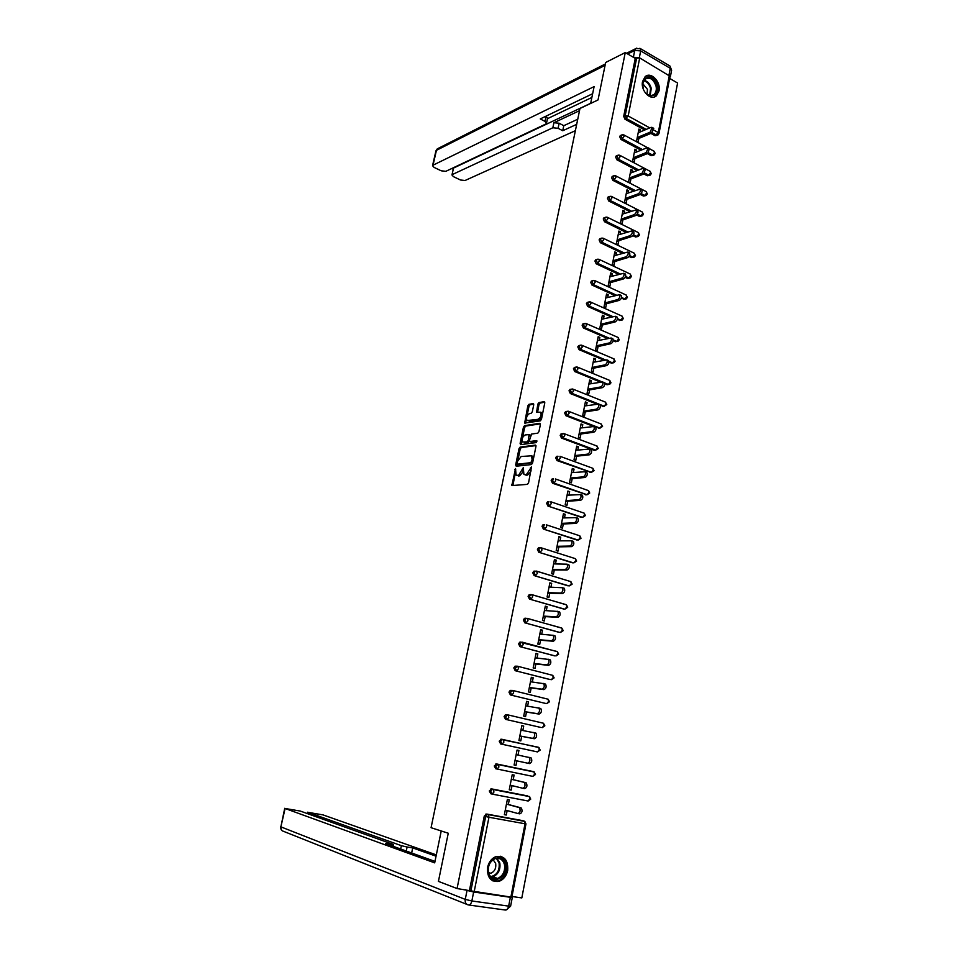 <?xml version="1.0" encoding="UTF-8"?>
<svg xmlns="http://www.w3.org/2000/svg" width="958" height="958" viewBox="0 0 958 958"><rect width="100%" height="100%" fill="white"/><g stroke="black" fill="none" stroke-linecap="round" stroke-linejoin="round"><path stroke-width="1.44" d="M515.512 468.51L511.871 485.574L527.415 484.365L528.565 482.868L531.486 466.929L526.373 474.653L525.092 474.773L526.277 475.192L523.894 474.342L523.296 467.684L518.506 475.419L516.087 475.132L515.512 468.51M642.555 81.526C640.351 90.663 650.769 101.308 656.386 95.776L658.996 90.938C661.176 81.837 650.769 71.132 645.093 76.76L642.555 81.526M487.574 867.325C486.963 877.612 490.795 882.282 499.07 881.348C503.525 879.636 506.399 876.007 507.692 870.475C508.279 860.14 504.387 855.506 496.016 856.572C491.67 858.308 488.867 861.889 487.574 867.325M533.726 404.815L533.163 403.593L528.936 404.336L527.822 405.845L524.673 423.101L540.3 420.861L541.45 419.329L544.779 402.899L544.204 401.665L538.971 402.576L537.833 404.108L536.588 412.191L540.647 412.227C541.701 415.209 540.827 417.568 538.061 419.317L526.984 420.574C525.954 417.64 526.804 415.293 529.523 413.545L531.187 413.269L532.313 411.76L533.726 404.815M457.062 888.545L438.429 881.384L448.26 833.232L431.076 827.7L579.973 108.482L598.02 99.955L605.672 62.474L625.263 52.558L457.062 888.545L470.881 890.88L485.682 816.527L484.269 816.12L469.48 890.341M520.158 447.075L519.044 448.56L515.679 464.917L516.23 466.223L531.439 464.558L532.576 463.049L535.965 446.392L535.39 445.099L520.158 447.075L521.332 447.494L520.218 448.979L517.991 459.852M522.062 439.997L521.284 443.805L520.11 443.374L523.451 427.124L524.565 425.627L539.809 423.304L540.384 424.574L538.947 431.639L537.809 433.16L531.57 434.046L529.487 440.225L530.049 441.506L536.54 440.632M520.11 443.374L520.661 444.644L536.145 442.596L536.815 440.728M510.363 897.299L473.647 891.994L471.863 900.975L508.65 906.124L510.363 897.299L512.326 897.299L470.881 890.88M511.979 896.496L521.823 897.921L677.593 83.035L669.618 78.388M625.263 52.558L635.262 58.39L639.705 57.911L670.025 76.269L659.008 133.449M504.399 814.516L506.279 815.042L504.363 814.695L507.357 799.487L509.249 799.858L508.339 804.481M506.279 815.042L507.153 810.564M657.308 135.258L655.044 135.689L650.889 133.413M644.722 130.025L624.939 119.187L623.706 116.349L625.179 115.702L636.735 57.66M635.262 58.39L623.706 116.349M484.269 816.12L486.688 814.049L522.936 820.683M641.01 150.202L620.916 139.413L619.682 136.587L620.88 135.329M653.404 155.256L651.189 155.663L647.38 153.615M637.286 170.512L616.868 159.782L615.623 156.956L616.868 155.675M649.488 175.386L647.297 175.769L643.872 173.973M633.549 190.965L612.785 180.296L611.527 177.469L612.833 176.164M645.536 195.66L643.381 196.019L640.291 194.438M629.813 211.574L608.677 200.952L607.42 198.126L608.773 196.809M641.549 216.065L639.441 216.412L636.615 214.999M626.065 232.327L604.534 221.753L603.265 218.927L604.678 217.586M637.537 236.626L635.477 236.949L632.867 235.668M622.329 253.235L600.367 242.709L599.097 239.883L600.57 238.506M633.501 257.319L631.478 257.618L629.047 256.457M618.593 274.287L596.175 263.797L594.894 260.971L596.427 259.582M629.43 278.155L627.454 278.431L625.179 277.365M614.868 295.507L591.948 285.041L590.655 282.215L592.26 280.814M625.323 299.136L621.239 298.405M611.156 316.87L587.685 306.44L586.392 303.614L588.056 302.189M621.191 320.259L617.227 319.577M607.468 338.402L583.398 327.995L582.105 325.169L583.829 323.72M617.036 341.539L613.156 340.868M603.803 360.1L579.087 349.694L577.77 346.868L579.578 345.407M612.833 362.962L608.989 362.292M600.187 381.979L574.728 371.548L573.423 368.734L575.279 367.249M608.617 384.529L604.737 383.835M596.618 404.013L570.357 393.57L569.028 390.744L570.98 389.259M604.354 406.264L600.343 405.497M593.122 426.238L565.938 415.748L564.609 412.922L566.645 411.413M600.067 428.142L595.672 427.22M595.756 450.176L594.235 450.332L561.496 438.081L560.155 435.267L562.274 433.746M591.17 472.39L557.017 460.582L555.676 457.768L556.55 456.391L557.867 456.236M586.775 494.759L552.515 483.251L551.161 480.437L552.059 479.024L553.437 478.892M582.344 517.296L547.964 506.075L546.611 503.261L547.545 501.824L548.982 501.729M577.878 539.989L543.39 529.079L542.024 526.265L542.994 524.78L544.276 524.637M573.375 562.837L538.779 552.251L537.414 549.437L538.42 547.916L539.665 547.772M568.824 585.853L534.133 575.59L532.756 572.776L533.81 571.219L535.031 571.088M564.25 609.037L529.463 599.097L528.074 596.295L529.163 594.702L530.361 594.571M559.64 632.376L524.745 622.796L523.343 619.994L524.481 618.353L525.655 618.221M554.993 655.883L519.99 646.662L518.589 643.86L519.763 642.183L520.913 642.064M550.299 679.569L515.212 670.708L513.799 667.918L515.021 666.193L517.128 666.181M545.581 703.423L510.386 694.945L508.973 692.155L510.231 690.395L512.434 690.431M540.827 727.445L505.537 719.362L504.1 716.572L505.417 714.764L507.704 714.86M500.639 743.959L502.064 744.246L503.872 742.139L503.429 739.72L501.992 739.6L500.627 741.456L502.064 744.246L537.45 751.922L540.192 750.066L538.791 747.468L539.27 749.863L537.45 751.922L500.639 743.959L499.202 741.169L501.585 739.217L539.055 747.599M532.828 776.375L535.486 774.495L534.061 771.873L534.552 774.315L532.732 776.363L495.705 768.747L494.256 765.969L496.651 763.969L533.642 771.645L496.651 763.969M491.957 794.05L490.736 793.727L489.287 790.949L491.694 788.913L527.607 795.906M513.201 779.656L514.111 775.07L512.219 774.687L509.261 789.763L511.153 790.134L512.039 785.62M518.038 755.024L518.925 750.461L517.057 750.066L514.111 765.035L515.991 765.418L516.889 760.868M522.84 730.499L523.715 726.056L521.847 725.625L518.937 740.486L520.805 740.893L521.691 736.355M527.607 706.166L528.457 701.819L526.601 701.376L523.715 716.117L525.571 716.548L526.457 712.045M532.337 682L533.175 677.773L531.331 677.306L528.457 691.939L530.301 692.395L531.187 687.916M537.043 658.026L537.845 653.895L536.013 653.416L533.163 667.942L535.007 668.409L535.869 663.978M541.701 634.232L542.491 630.196L540.671 629.693L537.845 644.123L539.665 644.614L540.528 640.207M546.335 610.617L547.102 606.677L545.294 606.163L542.479 620.473L544.3 620.988L545.15 616.617M550.922 587.17L551.676 583.338L549.88 582.799L547.09 597.002L548.898 597.529L549.748 593.194M555.484 563.903L556.215 560.167L554.431 559.604L551.664 573.71L553.449 574.249L554.299 569.95M560.011 540.791L560.729 537.151L558.945 536.576L556.203 550.575L557.987 551.149L558.825 546.862M564.501 517.859L565.196 514.314L563.436 513.727L560.705 527.619L562.478 528.205L563.304 523.954M568.968 495.094L569.639 491.646L567.89 491.035L565.172 504.83L566.944 505.429L567.771 501.214M573.387 472.498L574.058 469.133L572.309 468.51L569.615 482.209L571.375 482.82L572.189 478.641M577.794 450.056L578.428 446.787L576.692 446.141L574.022 459.744L575.77 460.379L576.584 456.224M582.153 427.783L582.775 424.61L581.051 423.939L578.404 437.447L580.129 438.093L580.943 433.974M586.488 405.665L587.098 402.576L585.374 401.893L582.751 415.305L584.464 415.976L585.266 411.88M590.787 383.715L591.373 380.709L589.673 380.015L587.062 393.319L588.775 394.001L589.565 389.942M595.062 361.908L595.636 358.987L593.936 358.28L591.349 371.488L593.05 372.195L593.84 368.159M599.301 340.27L599.864 337.432L598.175 336.701L595.601 349.826L597.289 350.544L598.079 346.533M603.516 318.774L604.055 316.02L602.378 315.278L599.816 328.307L601.504 329.037L602.283 325.061M607.695 297.435L608.222 294.765L606.546 293.998L604.007 306.943L605.684 307.686L606.462 303.734M611.851 276.239L612.354 273.653L610.701 272.874L608.174 285.724L609.839 286.49L610.605 282.562M615.97 255.199L616.461 252.684L614.808 251.906L612.306 264.659L613.97 265.438L614.725 261.546M620.065 234.303L620.545 231.872L618.904 231.07L616.413 243.739L618.066 244.529L618.82 240.662M624.137 213.55L624.592 211.203L622.963 210.389L620.497 222.963L622.125 223.777L622.88 219.933M628.173 192.941L628.616 190.666L626.987 189.84L624.544 202.33L626.173 203.156L626.915 199.336M632.184 172.476L632.615 170.284L630.999 169.434L628.556 181.84L630.184 182.679L630.927 178.895M636.16 152.154L636.579 150.035L634.974 149.173L632.555 161.495L634.16 162.345L634.903 158.585M640.124 131.965L640.519 129.929L638.926 129.055L636.519 141.293L638.124 142.155L638.854 138.419M511.153 790.134L509.285 789.667M515.991 765.418L514.123 765.011M518.925 750.461L517.045 750.078M523.715 726.056L521.835 725.721M528.457 701.819L526.577 701.531M533.175 677.773L531.283 677.534M537.845 653.895L535.965 653.715M542.491 630.196L540.599 630.065M547.102 606.677L545.21 606.594M551.676 583.338L549.772 583.302M556.215 560.167L554.323 560.167M560.729 537.151L558.825 537.21M565.196 514.314L563.292 514.422M569.639 491.646L567.735 491.789M574.058 469.133L572.142 469.324M578.428 446.787L576.524 447.027M582.775 424.61L580.871 424.885M587.098 402.576L585.182 402.899M591.373 380.709L589.469 381.068M595.636 358.987L593.721 359.394M599.864 337.432L597.948 337.875M604.055 316.02L602.139 316.499M608.222 294.765L606.294 295.28M612.354 273.653L610.438 274.216M616.461 252.684L614.545 253.283M620.545 231.872L618.617 232.507M624.592 211.203L622.664 211.874M628.616 190.666L626.688 191.384M632.615 170.284L630.687 171.027M636.579 150.035L634.651 150.813M640.519 129.929L638.591 130.743M523.152 471.695L519.691 475.839L518.434 475.958M530.864 471.492L527.559 475.06L526.277 475.192M515.344 472.713L512.877 485.646M535.965 445.602L521.332 447.494M517.164 463.864L516.853 466.151M517.152 463.265L517.536 464.175L530.888 462.69L532.109 459.589L531.522 455.816L521.152 456.487L517.571 461.241L517.152 463.265M532.672 462.618L518.721 464.594M533.438 458.798L532.708 456.248L531.51 455.816L532.708 456.248M522.493 437.914L524.613 427.567L523.451 427.124M540.408 423.831L525.726 426.071L524.613 427.567M530.816 441.794L536.971 441.171M525.176 434.956C522.445 436.692 521.595 439.039 522.649 442.021L527.163 441.889L528.301 440.393L529.067 434.585L525.176 434.956M529.451 440.908L528.349 442.321L524.84 442.788M530.457 435.483L529.091 434.609M521.284 443.805L521.272 444.572M541.965 416.802L539.234 419.772L529.187 421.34M542.408 414.598L540.887 412.323M544.803 402.216L540.132 403.031L539.007 404.551L537.57 412.215M526.409 418.802L525.655 423.137M533.75 404.144L530.097 404.779L528.984 406.288L526.924 416.323M505.285 810.049L517.847 813.51C520.146 812.6 520.697 810.684 519.499 807.774L521.415 808.133C522.613 811.043 522.062 812.959 519.763 813.857L518.015 813.534M520.924 807.857L506.471 803.978M519.008 807.498L506.447 804.121M510.159 785.153L522.745 788.254C525.032 787.32 525.595 785.428 524.421 782.578L526.325 782.961C527.499 785.811 526.948 787.704 524.661 788.626L522.84 788.266M525.81 782.674L511.332 779.213M523.906 782.291L511.321 779.285M528.768 757.275L531.187 757.97C532.349 760.772 531.786 762.64 529.511 763.598L527.619 763.191C529.882 762.245 530.445 760.365 529.295 757.562L516.158 754.629M527.619 763.191L515.009 760.46M533.666 732.475L536.025 733.181C537.151 735.924 536.588 737.78 534.324 738.75L519.811 735.995M534.324 738.75L532.444 738.331C534.696 737.361 535.271 735.493 534.145 732.75L520.96 730.152M532.444 738.331L519.823 735.936M538.528 707.866L540.827 708.573C541.929 711.267 541.354 713.099 539.115 714.093L524.577 711.746M539.115 714.093L537.234 713.65C539.474 712.656 540.049 710.812 538.959 708.118L525.726 705.866M537.234 713.65L524.601 711.614M543.354 683.437L545.581 684.144C546.659 686.79 546.084 688.61 543.857 689.628L529.295 687.664M543.857 689.628L541.989 689.161C544.216 688.155 544.803 686.323 543.725 683.677L530.457 681.761M541.989 689.161L529.331 687.461M488.317 873.013C484.724 859.985 502.842 851.051 505.537 864.356C509.153 877.181 491.155 886.401 488.317 873.013M504.459 864.523C502.854 859.506 499.765 857.542 495.202 858.619C489.861 861.266 487.634 865.9 488.508 872.534C490.113 877.492 493.154 879.468 497.657 878.45C503.07 875.84 505.345 871.193 504.459 864.523M488.808 873.516L490.855 873.301C494.687 871.457 496.292 868.176 495.669 863.457L493.119 859.697M492.52 880.785L498.34 881.013C505.082 877.768 507.896 872.008 506.806 863.721C505.728 859.709 503.513 857.194 500.16 856.189M643.046 87.358L643.046 87.334C640.028 75.167 654.721 73.718 657.032 85.837C657.439 94.794 654.182 97.656 647.249 94.399L646.997 94.028C649.596 95.944 651.955 96.075 654.086 94.435C656.086 92.495 656.745 89.717 656.05 86.1C653.5 79.059 649.835 76.76 645.033 79.203C643.069 81.143 642.423 83.897 643.105 87.489M647.033 94.064L647.476 89.393L642.878 83.825M654.086 97.009L655.607 96.051C658.098 93.656 658.912 90.22 658.062 85.717C655.488 77.945 651.368 74.808 645.692 76.293M441.231 830.969L434.681 862.859L285.101 808.492L280.874 826.862L465.253 899.382L467.049 890.425L465.241 889.731M400.672 849.004L401.378 845.675L308.117 812.372L307.805 813.761M401.378 845.675L407.102 847.016L406.264 851.027M436.058 856.189L412.706 847.914L407.102 847.016M436.321 854.895L322.99 814.887L308.117 812.372M391.104 845.543L391.319 844.477L392.84 844.297L300.273 811.055L285.101 808.492M391.319 844.477L385.607 843.567L434.98 861.41M467.049 890.425L473.647 891.994M411.653 852.979L412.706 847.914M590.643 103.44L594.104 86.615L433.028 165.183L432.537 165.674L434.082 167.399L441.231 170.811L445.841 171.314L545.761 124.061L546.467 123.354L545.006 121.415L546.084 116.325L547.545 118.277L546.503 123.199M592.643 93.716L540.276 118.924L545.006 121.415M453.433 168.464L451.96 174.979L453.457 176.643L460.475 179.996L465.049 180.499L575.375 130.695M451.733 168.524L453.254 169.255M558.083 128.288L552.838 127.773L553.904 122.72L559.149 123.235L558.083 128.288L562.729 130.731L576.692 124.348M452.463 174.476L552.838 127.773M639.13 57.648L633.346 57.276M669.702 77.897L670.037 75.969M591.876 97.477L547.461 118.696M553.904 122.72L579.518 110.673M453.96 167.866L590.679 103.284M559.149 123.235L563.783 125.69L577.746 119.235M563.783 125.69L562.729 130.731M548.132 659.2L550.311 659.906C551.353 662.505 550.778 664.313 548.563 665.343L533.989 663.774M548.563 665.343L546.719 664.864C548.922 663.834 549.509 662.014 548.467 659.427L535.151 657.835M546.719 664.864L534.037 663.499M552.886 635.154L554.993 635.849C556.023 638.399 555.436 640.195 553.233 641.237L538.635 640.052M553.233 641.237L551.401 640.734C553.592 639.693 554.179 637.896 553.161 635.346L539.809 634.088M551.401 640.734L538.707 639.705M557.592 611.276L559.652 611.982C560.646 614.473 560.059 616.257 557.879 617.323L543.258 616.509M557.879 617.323L556.047 616.796C558.227 615.731 558.825 613.946 557.819 611.455L544.431 610.521M556.047 616.796L543.342 616.102M563.567 587.972L564.262 588.272C565.244 590.727 564.645 592.499 562.478 593.577L547.844 593.134M562.478 593.577L560.669 593.038C562.825 591.948 563.424 590.176 562.454 587.733L549.03 587.122M530.576 594.631L529.63 594.714M560.669 593.038L547.94 592.655M568.13 564.454L568.848 564.753C569.806 567.16 569.196 568.908 567.052 570.022L552.395 569.938M567.052 570.022L565.244 569.459C567.399 568.345 567.998 566.597 567.04 564.19L553.58 563.903M565.244 569.459L552.503 569.387M572.656 541.102L573.399 541.402C574.321 543.761 573.722 545.497 571.579 546.623L556.921 546.898M571.579 546.623L569.794 546.048C571.926 544.922 572.537 543.174 571.603 540.815L558.107 540.839M539.342 547.808L538.743 547.916M569.794 546.048L557.041 546.299M577.147 517.931L577.913 518.218C578.824 520.541 578.213 522.266 576.081 523.415L561.412 524.038M576.081 523.415L574.309 522.817C576.429 521.667 577.039 519.943 576.129 517.619L562.597 517.955M574.309 522.817L561.544 523.367M581.614 494.927L582.392 495.214C583.278 497.489 582.668 499.202 580.56 500.363L565.867 501.345M580.56 500.363L578.788 499.753C580.895 498.591 581.506 496.867 580.62 494.591L567.064 495.238M578.788 499.753L566.01 500.615M586.057 472.09L586.835 472.378C587.709 474.605 587.086 476.318 584.991 477.491L570.285 478.808M584.991 477.491L583.23 476.856C585.326 475.683 585.937 473.971 585.075 471.731L571.483 472.677M583.23 476.856L570.441 478.018M590.499 449.41L591.254 449.697C592.092 451.889 591.481 453.589 589.398 454.787L574.668 456.439M589.398 454.787L587.649 454.128C589.721 452.93 590.344 451.242 589.505 449.039L575.878 450.284M587.649 454.128L574.836 455.589M594.906 426.909L595.636 427.184C596.463 429.34 595.84 431.028 593.768 432.238L579.027 434.225M593.768 432.238L592.02 431.567C594.092 430.358 594.714 428.669 593.9 426.514L580.249 428.058M592.02 431.567L579.207 433.315M599.289 404.563L599.983 404.839C600.786 406.958 600.163 408.635 598.103 409.856L583.362 412.179M598.103 409.856L596.379 409.174C598.427 407.94 599.061 406.264 598.259 404.144L584.572 405.976M596.379 409.174L583.554 411.198M603.636 382.374L604.306 382.649C605.085 384.733 604.462 386.397 602.414 387.643L587.661 390.277M602.414 387.643L600.69 386.936C602.738 385.691 603.36 384.026 602.582 381.943L588.871 384.062M600.69 386.936L587.865 389.247M607.947 360.352L608.593 360.615C609.36 362.663 608.725 364.315 606.689 365.585L591.924 368.543M606.689 365.585L604.977 364.866C607.013 363.597 607.647 361.944 606.881 359.897L593.146 362.304M604.977 364.866L592.14 367.453M612.234 338.485L612.845 338.749C613.587 340.761 612.952 342.401 610.941 343.683L596.163 346.964M610.941 343.683L609.24 342.952C611.252 341.671 611.887 340.018 611.144 338.006L597.385 340.701M609.24 342.952L596.379 345.814M616.485 316.775L617.072 317.038C617.802 319.014 617.156 320.643 615.156 321.936L600.367 325.528M615.156 321.936L613.467 321.193C615.467 319.9 616.102 318.26 615.383 316.284L601.6 319.254M613.467 321.193L600.606 324.319M620.7 295.22L621.263 295.471C621.97 297.423 621.335 299.04 619.347 300.357L604.546 304.249M619.347 300.357L617.659 299.591C619.646 298.273 620.293 296.645 619.587 294.705L605.779 297.95M617.659 299.591L604.785 302.991M624.891 273.808L625.43 274.06C626.125 275.976 625.478 277.592 623.502 278.922L608.689 283.113M623.502 278.922L621.826 278.131C623.802 276.814 624.448 275.197 623.766 273.281L609.923 276.79M621.826 278.131L608.941 281.796M629.047 252.553L629.562 252.804C630.244 254.684 629.598 256.301 627.622 257.63L612.809 262.121M627.622 257.63L625.957 256.84C627.933 255.499 628.58 253.882 627.909 252.002L614.054 255.786M625.957 256.84L613.072 260.756M633.178 231.453L633.669 231.692C634.328 233.548 633.681 235.153 631.729 236.506L616.892 241.284M631.729 236.506L630.065 235.692C632.029 234.339 632.675 232.734 632.017 230.878L618.15 234.926M630.065 235.692L617.18 239.871M637.286 210.497L637.753 210.736C638.387 212.556 637.741 214.149 635.789 215.514L620.964 220.591M635.789 215.514L634.148 214.688C636.088 213.323 636.747 211.73 636.1 209.91L622.209 214.221M634.148 214.688L621.251 219.119M641.345 189.684L641.8 189.923C642.423 191.708 641.764 193.3 639.836 194.678L624.987 200.03M639.836 194.678L638.196 193.839C640.124 192.462 640.782 190.87 640.16 189.073L626.245 193.648M638.196 193.839L625.287 198.51M645.393 169.027L643.848 173.985L628.999 179.625M643.848 173.985L642.219 173.135L644.183 168.392L643.165 168.249L630.256 173.218M642.219 173.135L629.31 178.056M649.404 148.502L647.836 153.436L632.975 159.351M647.836 153.436L646.219 152.573L648.183 147.843L647.153 147.712L634.232 152.933M646.219 152.573L633.298 157.735M653.38 128.121L651.787 133.03L636.926 139.221M651.787 133.03L650.183 132.156L652.159 127.45L651.117 127.33L638.196 132.779M650.183 132.156L637.25 137.545M515.787 469.923L514.733 469.552M531.522 468.282L530.421 467.887M523.583 469.109L522.505 468.725M510.901 896.975L525.02 823.784L488.963 817.27L474.186 891.67M486.688 814.049L488.472 814.659L487.215 814.54L485.682 816.527L488.963 817.27L488.472 814.659L524.493 821.222L525.966 823.892L525.02 823.784L524.493 821.222L522.661 820.599M639.705 57.911L628.173 115.99L649.787 127.893M653.943 130.18L658.302 132.575L669.367 75.215M655.044 135.689L658.302 132.575L658.984 133.557L657.942 134.994L656.529 135.066L652.29 132.743M646.207 129.402L626.412 118.541L625.179 115.702L628.173 115.99L624.939 119.187M485.802 814.132L524.948 821.461M528.205 801.008L530.744 799.116L529.295 796.457L529.81 798.96L527.978 800.984L492.256 794.122M529.69 796.649L492.173 789.368L490.7 791.308L492.149 794.098L493.969 792.026L493.107 789.272L527.451 795.87M491.694 788.913L490.759 789.009M540.671 727.409L505.537 719.362M507.991 714.908L543.485 723.254L507.896 714.884L505.525 716.812L506.962 719.602L508.77 717.482L508.339 715.123L505.417 714.764M545.318 703.376L510.386 694.945M512.901 690.502L548.144 699.22L512.746 690.467L510.398 692.347L511.823 695.149L513.632 693.005L513.213 690.706L510.231 690.395M549.928 679.521L515.212 670.708M517.775 666.289L552.766 675.366L517.559 666.229L515.224 668.085L516.637 670.875L518.446 668.708L518.038 666.469L515.021 666.193M554.514 655.847L519.99 646.662M522.601 642.255L557.34 651.68M559.053 632.34L524.745 622.796M527.403 618.401L561.855 628.149M563.567 609.001L529.463 599.097M532.169 594.726L566.334 604.797M568.046 585.841L534.133 575.59M536.887 571.219L570.764 581.614M572.489 562.837L538.779 552.251M576.896 540.013L543.39 529.079M581.278 517.344L547.964 506.075M585.625 494.843L587.098 494.735L553.952 483.119L552.515 483.251M589.948 472.51L591.421 472.366L558.466 460.427L557.017 460.582M594.235 450.332L595.708 450.152L562.945 437.89L561.496 438.081M598.487 428.31L599.959 428.106L567.387 415.521L565.938 415.748M602.714 406.443L604.187 406.204L571.806 393.307L570.357 393.57M606.905 384.733L608.39 384.457L604.462 382.853M601.66 381.703L576.189 371.261L574.728 371.548M611.072 363.166L612.557 362.866L608.953 361.358M605.276 359.801L580.536 349.371L579.087 349.694M615.216 341.766L616.701 341.431L613.252 339.946M608.941 338.066L584.859 327.636L583.398 327.995M619.323 320.511L620.808 320.152L617.443 318.655M612.629 316.511L589.146 306.057L587.685 306.44M623.407 299.399L624.879 299.004L621.55 297.483M616.341 295.112L593.409 284.634L591.948 285.041M627.454 278.431L628.939 278.012L625.586 276.443M620.065 273.868L597.636 263.354L596.175 263.797M631.478 257.618L632.963 257.175L629.562 255.547M623.802 252.78L601.828 242.23L600.367 242.709M635.477 236.949L636.962 236.47L633.477 234.758M627.55 231.848L605.995 221.25L604.534 221.753M639.441 216.412L640.926 215.909L637.345 214.113M631.286 211.059L610.138 200.426L608.677 200.952M643.381 196.019L644.866 195.492L641.153 193.588M635.034 190.426L614.246 179.733L612.785 180.296M647.297 175.769L648.782 175.218L644.926 173.182M638.758 169.937L618.329 159.196L616.868 159.782M651.189 155.663L652.673 155.076L648.638 152.909M642.483 149.604L622.389 138.79L620.916 139.413M495.681 766.292L497.13 769.082L498.938 766.987L498.076 764.292L495.681 766.292M534.384 772.04L495.681 764.065M500.567 739.325L538.36 747.252M543.952 725.589L542.132 727.673L544.862 725.829L543.485 723.254L543.952 725.589M549.509 701.759L548.144 699.22L548.599 701.495L546.779 703.591L549.497 701.771M554.107 677.869L552.766 675.366L553.209 677.581L551.389 679.701L554.107 677.893M520.026 643.992L521.427 646.794L523.236 644.602L522.35 642.183L521.2 642.315L520.026 643.992M558.67 654.158L557.364 651.68L557.784 653.847L555.975 655.979L558.67 654.182M519.763 642.183L556.849 651.44M524.78 620.077L526.182 622.892L527.99 620.676L527.092 618.305L525.918 618.437L524.78 620.077M563.208 630.627L561.915 628.173L562.334 630.28L560.514 632.436L563.208 630.651M524.481 618.353L527.607 618.545L561.388 627.933M529.511 596.343L530.9 599.157L532.696 596.93L531.798 594.619L530.6 594.75L529.511 596.343M567.711 607.264L566.441 604.833L566.837 606.893L565.028 609.072L567.699 607.3M529.163 594.702L532.325 594.846L565.891 604.594M534.193 572.788L535.582 575.602L537.378 573.363L536.468 571.1L535.247 571.231L534.193 572.788M533.81 571.219L537.019 571.327L570.932 581.662L571.315 583.673L569.507 585.865L572.177 584.105L570.369 581.422M538.851 549.413L540.216 552.227L542.024 549.964L541.114 547.748L539.857 547.892L538.851 549.413M576.62 561.053L575.387 558.658L575.758 560.622L573.95 562.837L576.608 561.089M575.159 558.586L541.677 547.976L538.42 547.916M542.994 524.78L544.443 524.721L543.473 526.205L544.839 529.02L546.635 526.744L546.299 524.804L579.518 535.726M580.177 537.749L578.369 539.977L581.015 538.24L579.806 535.821L580.177 537.749M547.545 501.824L548.994 501.717L548.048 503.166L549.413 505.992L551.209 503.692L550.886 501.8L583.817 513.033M585.386 515.512L584.2 513.153L584.56 515.033L582.751 517.272L585.386 515.56M552.059 479.024L553.508 478.892L552.61 480.305L553.952 483.119L555.748 480.808L555.436 478.964L588.044 490.472M588.907 492.484L587.098 494.735L589.721 493.035L588.559 490.652L588.907 492.484M556.55 456.391L557.999 456.224L557.125 457.601L558.466 460.427L560.262 458.092L559.951 456.295L592.272 468.079M594.044 470.618L592.882 468.306L593.218 470.091L591.421 472.366L594.032 470.677M598.307 448.476L595.708 450.152L597.505 447.865L597.181 446.117L564.442 433.782L562.454 433.723L561.604 435.064L562.945 437.89L564.741 435.543L563.831 433.567M598.319 448.416L596.595 445.901M561.005 433.926L563.759 433.555M602.558 426.43L599.959 428.106L601.756 425.795L601.444 424.095L568.896 411.437L566.873 411.377L566.058 412.694L567.387 415.521L569.184 413.161L568.298 411.221M602.57 426.37L600.882 423.867M565.424 411.617L568.142 411.198M606.773 404.551L604.187 406.204L605.983 403.881L605.684 402.216L573.315 389.259L571.267 389.199L570.477 390.481L571.806 393.307L573.591 390.936L572.74 389.044M606.785 404.48L605.133 402.001M569.818 389.463L572.489 388.996M610.953 382.817L609.695 384.338L608.39 384.457L610.186 382.122L609.887 380.494L577.71 367.225L575.626 367.177L574.872 368.435L576.189 371.261L577.973 368.866L577.159 367.022M610.965 382.745L609.36 380.278M574.177 367.477L576.8 366.962M615.108 361.238L613.874 362.747L612.557 362.866L614.353 360.519L614.066 358.927L582.069 345.359L579.961 345.323L579.231 346.545L580.536 349.371L582.32 346.964L581.542 345.155M615.132 361.166L613.563 358.723M578.512 345.646L581.087 345.084M619.239 339.815L618.03 341.311L616.701 341.431L618.485 339.072L618.209 337.515L586.392 323.648L584.26 323.612L583.554 324.81L584.859 327.636L586.643 325.217L585.889 323.445M619.263 339.743L617.73 337.3M582.811 323.972L585.35 323.373M623.347 318.535L622.149 320.032L620.808 320.152L622.592 317.769L622.329 316.248L590.691 302.093L588.535 302.057L587.853 303.231L589.146 306.057L590.93 303.626L590.2 301.89M623.359 318.463L621.862 316.044M587.074 302.453L589.577 301.806M627.406 297.411L626.233 298.896L624.879 299.004L626.676 296.621L626.412 295.136L594.954 280.682L592.774 280.658L592.116 281.796L593.409 284.634L595.181 282.179L594.487 280.49M627.43 297.327L625.969 294.932M591.326 281.077L593.768 280.395M631.454 276.431L630.304 277.904L628.939 278.012L630.723 275.605L630.472 274.156L599.181 259.426L596.99 259.414L596.355 260.528L597.636 263.354L599.409 260.887L598.738 259.235M631.466 276.347L630.053 273.964M595.529 259.858L597.936 259.139M635.465 255.594L634.328 257.067L632.963 257.175L634.747 254.756L634.507 253.331L603.384 238.326L601.181 238.303L600.558 239.392L601.828 242.23L603.612 239.751L602.965 238.135M635.489 255.511L634.1 253.14M599.72 238.793L602.079 238.027M639.453 234.902L638.339 236.363L636.962 236.47L638.735 234.039L638.507 232.65L607.564 217.37L605.336 217.358L604.726 218.424L605.995 221.25L607.779 218.759L607.156 217.179M639.477 234.818L638.124 232.459M603.875 217.873L606.198 217.071M643.417 214.352L642.315 215.813L640.926 215.909L642.698 213.466L642.483 212.113L611.707 196.558L609.456 196.546L608.881 197.588L610.138 200.426L611.911 197.923L611.324 196.366M643.429 214.269L642.111 211.922M607.995 197.085L610.282 196.258M647.345 193.947L646.267 195.396L644.866 195.492L646.638 193.037L646.422 191.708L615.826 175.889L613.563 175.889L613 176.907L614.246 179.733L616.018 177.218L615.455 175.709M647.369 193.851L646.075 191.528M612.09 176.452L614.341 175.601M651.248 173.685L650.183 175.122L648.782 175.218L650.554 172.739L650.35 171.446L619.91 155.364L617.635 155.364L617.084 156.358L618.329 159.196L620.101 156.669L619.563 155.184M651.272 173.578L650.015 171.266M616.162 155.962L618.377 155.076M647.416 147.64L623.969 134.982L621.67 134.994L621.143 135.964L622.389 138.79L624.149 136.252L623.634 134.803M655.152 153.448L654.242 151.328L654.446 152.585L652.673 155.076L654.075 154.992L655.128 153.555M650.003 149.029L653.919 151.148M620.209 135.617L622.389 134.695M519.691 475.839L518.506 475.419M523.212 471.049L522.11 470.653M527.559 475.06L526.373 474.653M531.127 470.222L530.025 469.839M512.865 484.784L511.68 484.377M516.865 465.337L515.679 464.917M520.218 448.979L519.044 448.56M532.085 463.109L530.888 462.69M532.792 462.019L531.69 461.636M533.199 459.972L532.109 459.589M525.726 426.071L524.565 425.627M531.223 441.937L530.049 441.506M528.349 442.321L527.163 441.889M529.439 440.812L528.301 440.393M530.313 436.13L529.247 435.734M539.234 419.772L538.061 419.317M537.582 411.521L536.42 411.078M539.007 404.551L537.833 404.108M540.132 403.031L538.971 402.576M525.667 422.418L524.505 421.987M528.984 406.288L527.822 405.845M530.097 404.779L528.936 404.336M497.034 858.248L499.801 862.954C500.675 869.589 498.411 874.211 493.011 876.798L491.167 877.145M490.664 876.654C497.01 875.133 499.825 870.559 499.094 862.93L496.364 858.332M644.063 80.328C647.596 81.143 649.991 83.801 651.236 88.316L650.231 95.525M649.668 95.405L650.578 88.543C649.392 84.256 647.129 81.681 643.764 80.843M512.314 897.359L510.626 906.1L508.65 906.124C507.92 909.034 506.698 910.328 504.998 909.992L468.965 905.023M466.833 904.364L283.364 831.269C281.377 830.706 280.538 829.245 280.874 826.862L284.73 808.301M465.253 899.382C464.893 902.448 465.887 904.292 468.234 904.927C469.887 905.262 471.096 903.945 471.863 900.975L465.253 899.382M668.983 74.999L670.265 68.305L640.674 50.906L639.333 57.72M633.37 57.252L634.735 50.427L627.682 53.971M605.085 65.36L436.441 150.322L433.028 165.183M435.938 150.921L437.291 148.849L435.95 150.825L432.537 165.674M438.261 148.358L605.372 63.958M634.735 50.427L640.674 50.906L640.363 48.583L635.669 48.654L634.735 50.427M636.819 48.104L626.496 53.289M671.63 70.174L669.917 65.994L671.582 70.413L670.337 76.903M639.836 48.283L669.403 65.683M511.895 896.975L525.966 823.916M530.84 441.806L530.025 441.506M530.253 435.028L529.067 434.585M541.821 412.682L540.647 412.227M519.499 807.774L521.415 808.133M524.421 782.578L526.325 782.961M529.295 757.562L531.187 757.97M534.145 732.75L536.025 733.181M538.959 708.118L540.827 708.573M543.725 683.677L545.581 684.144M491.107 877.097L493.011 876.798L497.657 878.45M490.855 873.301L488.496 872.463M651.632 95.537L654.086 94.435M280.514 826.646L281.568 830.227M506.447 909.872L510.614 906.16M393.403 844.621L393.055 846.261M307.722 812.18L307.398 813.617M451.96 174.979L453.457 168.368M548.467 659.427L550.311 659.906M553.161 635.346L554.993 635.849M557.819 611.455L559.652 611.982M562.454 587.733L564.262 588.272M567.04 564.19L568.848 564.753M571.603 540.815L573.399 541.402M576.129 517.619L577.913 518.218M580.62 494.591L582.392 495.214M585.075 471.731L586.835 472.378M589.505 449.039L591.254 449.697M593.9 426.514L595.636 427.184M598.259 404.144L599.983 404.839M602.582 381.943L604.306 382.649M606.881 359.897L608.593 360.615M611.144 338.006L612.845 338.749M615.383 316.284L617.072 317.038M619.587 294.705L621.263 295.471M623.766 273.281L625.43 274.06M627.909 252.002L629.562 252.804M632.017 230.878L633.669 231.692M636.1 209.91L637.753 210.736M640.16 189.073L641.8 189.923M644.183 168.392L645.812 169.255M648.183 147.843L649.799 148.718M652.159 127.45L653.763 128.336"/></g></svg>
